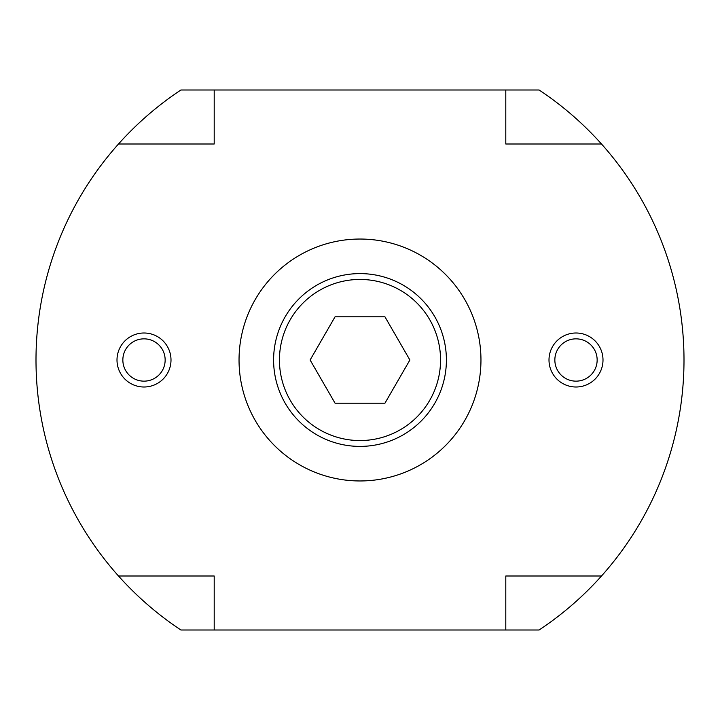 <?xml version="1.0" encoding="UTF-8"?>
<svg xmlns="http://www.w3.org/2000/svg" width="720" height="720" viewBox="0 0 720 720"><rect width="100%" height="100%" fill="white"/><g stroke="black" fill="none" stroke-linecap="round" stroke-linejoin="round"><path stroke-width="1.08" d="M505.8 90L539.1 90A324 324 0 0 1 601.497 576L505.8 576L505.8 630L214.2 630L214.2 576L118.503 576A324 324 0 0 1 180.9 90L505.8 90L505.8 144L601.497 144M480.96 360A120.96 120.96 0 0 0 360 239.04A120.96 120.96 0 0 0 239.04 360A120.96 120.96 0 0 0 360 480.96A120.96 120.96 0 0 0 480.96 360M118.503 144L214.2 144L214.2 90M601.497 576A324 324 0 0 1 539.1 630L505.8 630M214.2 630L180.9 630A324 324 0 0 1 118.503 576M273.6 360A86.4 86.4 0 0 1 360 273.6A86.4 86.4 0 0 1 446.4 360A86.4 86.4 0 0 1 360 446.4A86.4 86.4 0 0 1 273.6 360M440.55 360A80.55 80.55 0 0 0 360 279.45A80.55 80.55 0 0 0 279.441 360A80.55 80.55 0 0 0 360 440.55A80.55 80.55 0 0 0 440.55 360M310.113 360L335.061 316.8L384.939 316.8L409.887 360L384.939 403.2L335.061 403.2L310.113 360M171 360A27 27 0 0 0 144 333A27 27 0 0 0 117 360A27 27 0 0 0 144 387A27 27 0 0 0 171 360M165.15 360A21.15 21.15 0 0 0 144 338.85A21.15 21.15 0 0 0 122.85 360A21.15 21.15 0 0 0 144 381.15A21.15 21.15 0 0 0 165.15 360M549 360A27 27 0 0 0 576 387A27 27 0 0 0 603 360A27 27 0 0 0 576 333A27 27 0 0 0 549 360M554.85 360A21.15 21.15 0 0 0 576 381.15A21.15 21.15 0 0 0 597.15 360A21.15 21.15 0 0 0 576 338.85A21.15 21.15 0 0 0 554.85 360"/></g></svg>
